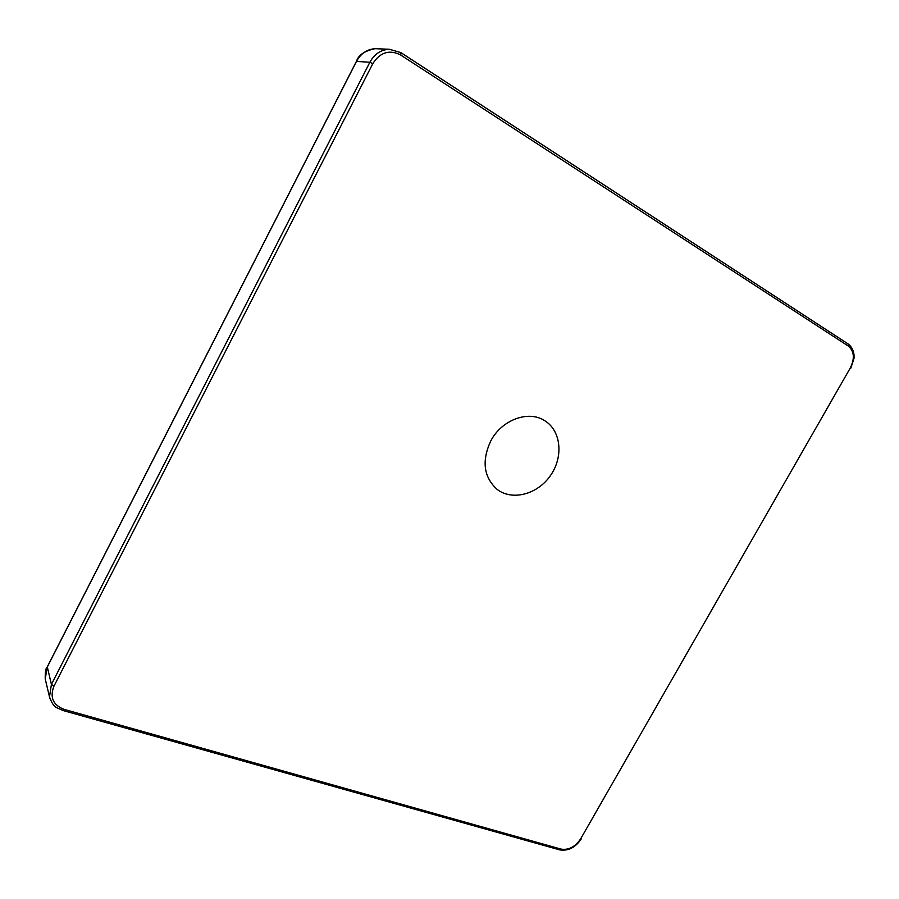 <?xml version="1.0" encoding="UTF-8"?>
<svg xmlns="http://www.w3.org/2000/svg" width="899" height="899" viewBox="0 0 899 899"><rect width="100%" height="100%" fill="white"/><g stroke="black" fill="none" stroke-linecap="round" stroke-linejoin="round"><path stroke-width="1.35" d="M47.321 666.946L51.412 684.431L49.49 696.849C53.771 708.76 56.873 707.277 62.885 710.48L64.121 709.378C53.019 705.052 49.636 697.321 53.962 686.162L372.793 63.683C380.142 52.198 389.447 49.31 400.707 55.019L400.999 52.659L389.447 49.265C380.94 49.703 374.411 54.03 369.882 62.233L356.476 61.435M400.707 55.019L848.364 346.093C854.241 351.172 854.893 358.465 850.308 367.949L580.687 838.789C575.259 846.869 568.696 850.308 561.021 849.106L64.121 709.378M389.593 49.265L375.164 48.692C367.05 49.254 360.847 53.457 356.532 61.323L47.175 667.238L45.242 679.037L49.479 696.792M49.49 696.849L50.063 698.939M490.775 440.937C501.732 419.687 528.713 409.899 544.873 420.788C561.246 430.913 563.606 457.018 550.446 475.593C537.557 494.36 512.295 501.148 497.136 489.393C483.662 477.155 481.538 460.996 490.775 440.937M53.962 686.162L51.412 684.431L369.882 62.233L372.793 63.683M401.145 52.805L848.195 343.991L401.055 52.704M580.687 838.789L850.308 367.949M63.042 710.525L559.583 849.847L561.021 849.106M848.364 346.093L848.195 343.991C854.556 348.722 854.398 357.499 853.915 358.69L850.757 368.287M581.293 838.812C575.506 847.476 568.348 851.173 559.819 849.915M400.999 52.659L389.447 49.288M45.231 679.037C45.107 672.07 45.748 668.092 47.164 667.103L356.454 61.323C358.431 55.03 364.668 50.816 375.164 48.681"/></g></svg>
